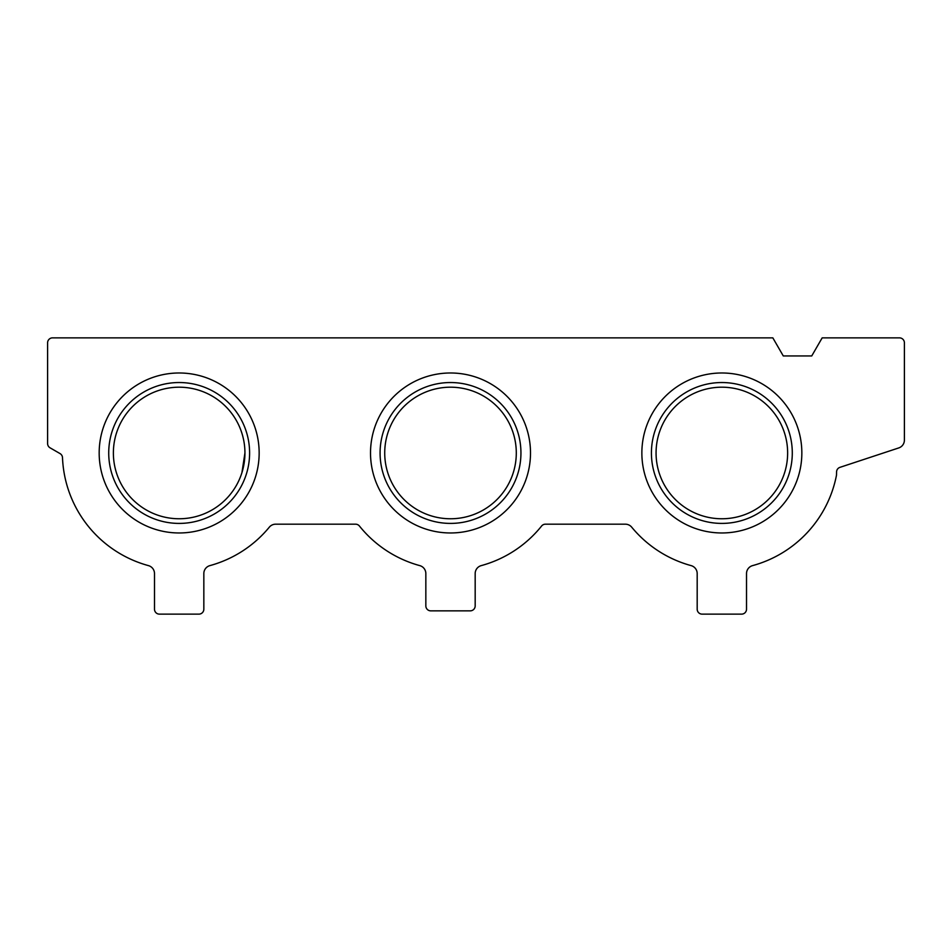 <?xml version="1.0" encoding="UTF-8"?>
<svg xmlns="http://www.w3.org/2000/svg" width="952" height="952" viewBox="0 0 952 952"><rect width="100%" height="100%" fill="white"/><g stroke="black" fill="none" stroke-linecap="round" stroke-linejoin="round"><path stroke-width="1.43" d="M52.538 337.865L772.834 337.865L783.282 355.953L811.735 355.953L822.171 337.865L899.462 337.865A4.939 4.939 0 0 1 904.4 342.791L904.4 440.122A8.223 8.223 0 0 1 898.759 447.928L839.95 467.349A4.939 4.939 0 0 0 836.57 471.918L836.499 475.155A116.763 116.763 0 0 1 752.58 565.619A8.223 8.223 0 0 0 746.523 573.556L746.523 609.209A4.939 4.939 0 0 1 741.596 614.135L702.124 614.135A4.939 4.939 0 0 1 697.185 609.209L697.185 573.556A8.223 8.223 0 0 0 691.128 565.619A116.763 116.763 0 0 1 631.712 527.182A8.223 8.223 0 0 0 625.357 524.183L545.437 524.183A4.939 4.939 0 0 0 541.593 526.028A116.763 116.763 0 0 1 481.236 565.619A8.223 8.223 0 0 0 475.179 573.556L475.179 605.912A4.939 4.939 0 0 1 470.24 610.851L430.78 610.851A4.939 4.939 0 0 1 425.841 605.912L425.841 573.556A8.223 8.223 0 0 0 419.784 565.619A116.763 116.763 0 0 1 359.428 526.028A4.939 4.939 0 0 0 355.572 524.183L275.663 524.183A8.223 8.223 0 0 0 269.309 527.182A116.763 116.763 0 0 1 209.892 565.619A8.223 8.223 0 0 0 203.835 573.556L203.835 609.209A4.939 4.939 0 0 1 198.897 614.135L159.424 614.135A4.939 4.939 0 0 1 154.498 609.209L154.498 573.556A8.223 8.223 0 0 0 148.441 565.619A116.763 116.763 0 0 1 62.499 457.65A4.939 4.939 0 0 0 60.035 453.58L50.063 447.821A4.939 4.939 0 0 1 47.6 443.549L47.6 342.791A4.939 4.939 0 0 1 52.538 337.865M787.637 452.973A65.783 65.783 0 0 0 688.962 396.008A65.783 65.783 0 0 0 688.962 509.951A65.783 65.783 0 0 0 787.637 452.973M244.938 452.973A65.783 65.783 0 0 0 146.275 396.008A65.783 65.783 0 0 0 146.275 509.951A65.783 65.783 0 0 0 244.938 452.973L241.915 472.716M516.293 452.973A65.783 65.783 0 0 0 417.619 396.008A65.783 65.783 0 0 0 417.619 509.951A65.783 65.783 0 0 0 516.293 452.973M801.846 452.973A79.992 79.992 0 0 0 681.858 383.704A79.992 79.992 0 0 0 681.858 522.255A79.992 79.992 0 0 0 801.846 452.973M259.158 452.973A79.992 79.992 0 0 0 139.171 383.704A79.992 79.992 0 0 0 139.171 522.255A79.992 79.992 0 0 0 259.158 452.973M530.502 452.973A79.992 79.992 0 0 0 410.514 383.704A79.992 79.992 0 0 0 410.514 522.255A79.992 79.992 0 0 0 530.502 452.973M520.946 452.973A70.436 70.436 0 0 0 415.298 391.974A70.436 70.436 0 0 0 415.298 513.973A70.436 70.436 0 0 0 520.946 452.973M249.602 452.973A70.436 70.436 0 0 0 143.942 391.974A70.436 70.436 0 0 0 143.942 513.973A70.436 70.436 0 0 0 249.602 452.973M792.29 452.973A70.436 70.436 0 0 0 686.642 391.974A70.436 70.436 0 0 0 686.642 513.973A70.436 70.436 0 0 0 792.29 452.973"/></g></svg>
